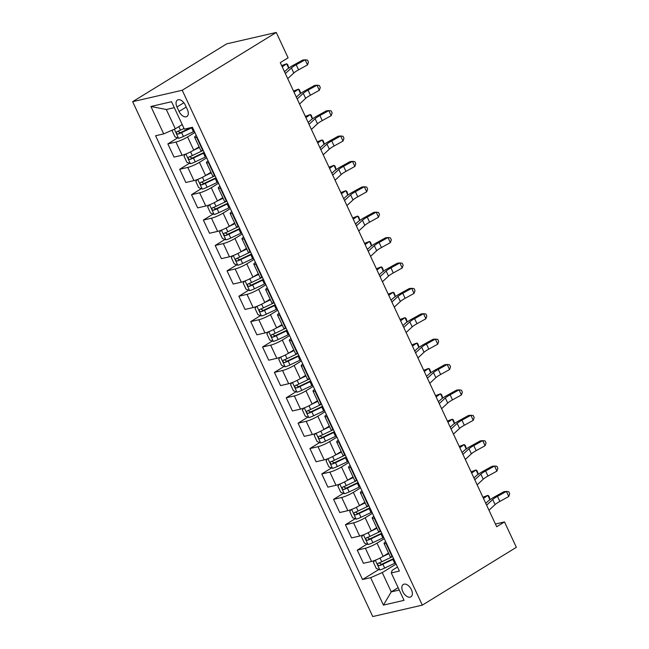 <?xml version="1.0" encoding="UTF-8"?>
<svg xmlns="http://www.w3.org/2000/svg" width="649" height="649" viewBox="0 0 649 649"><rect width="100%" height="100%" fill="white"/><g stroke="black" fill="none" stroke-linecap="round" stroke-linejoin="round"><path stroke-width="0.97" d="M411.393 589.657A7.261 4.251 -121.6 0 0 403.297 584.457A7.261 4.251 -121.6 0 0 402.81 591.628A7.261 4.251 -121.6 0 0 410.906 596.829A7.261 4.251 -121.6 0 0 411.393 589.657M132.647 101.682L372.737 616.55L422.312 605.136L182.231 90.26L132.647 101.682L226.688 43.864L276.263 32.45L182.231 90.26M276.263 32.45L288.099 57.842L280.263 62.653L496.68 526.753L504.508 521.934L495.406 524.027M176.974 106.996L179.051 111.458A7.034 4.121 -121.6 0 0 186.896 116.495A7.034 4.121 -121.6 0 0 187.366 109.551L185.281 105.081A7.034 4.121 -121.6 0 0 177.445 100.043A7.034 4.121 -121.6 0 0 176.974 106.996L183.854 102.761M174.321 107.669L166.322 109.511L175.327 128.802L163.694 133.889L155.59 135.755L362.531 579.541L378.87 569.489M163.694 133.889L150.909 106.468L171.547 101.723L184.332 129.135L192.437 127.269L399.378 571.055L391.274 572.921L404.059 600.341L383.421 605.095L370.636 577.675L362.531 579.541M504.508 521.934L516.353 547.318L422.312 605.136M391.274 572.921L392.183 570.301L397.504 567.031M398.137 587.653L391.258 591.88L399.249 590.038M182.199 124.576L175.327 128.802M194.862 132.469L187.585 136.939A9.078 1.42 155 0 1 175.96 142.034L167.856 143.9L177.615 137.896M199.105 146.844L193.743 150.146A9.078 1.42 155 0 1 182.118 155.233L174.013 157.099L167.856 143.9M206.698 157.861L199.43 162.331A9.078 1.42 155 0 1 187.796 167.418L179.692 169.284L189.451 163.28M210.949 172.236L205.587 175.53A9.078 1.42 155 0 1 193.954 180.617L185.849 182.491L179.692 169.284M218.543 183.245L211.266 187.715A9.078 1.42 155 0 1 199.641 192.81L191.528 194.676L201.295 188.672M222.785 197.62L217.423 200.922A9.078 1.42 155 0 1 205.79 206.009L197.685 207.875L191.528 194.676M230.379 208.637L223.102 213.107A9.078 1.42 155 0 1 211.477 218.194L203.372 220.06L213.132 214.056M234.622 223.013L229.259 226.306A9.078 1.42 155 0 1 217.634 231.393L209.522 233.267L203.372 220.06M242.215 234.021L234.946 238.491A9.078 1.42 155 0 1 223.313 243.586L215.208 245.452L224.968 239.449M246.466 248.397L241.103 251.698A9.078 1.42 155 0 1 229.47 256.785L221.366 258.651L215.208 245.452M254.051 259.413L246.782 263.883A9.078 1.42 155 0 1 235.157 268.97L227.045 270.836L236.812 264.833M258.302 273.789L252.94 277.082A9.078 1.42 155 0 1 241.306 282.169L233.202 284.043L227.045 270.836M265.895 284.797L258.618 289.267A9.078 1.42 155 0 1 246.993 294.362L238.889 296.228L248.648 290.225M270.138 299.173L264.776 302.475A9.078 1.42 155 0 1 253.151 307.561L245.038 309.427L238.889 296.228M277.731 310.19L270.463 314.66A9.078 1.42 155 0 1 258.829 319.746L250.725 321.612L260.484 315.609M281.982 324.565L276.612 327.859A9.078 1.42 155 0 1 264.987 332.945L256.882 334.819L250.725 321.612M289.568 335.574L282.299 340.044A9.078 1.42 155 0 1 270.665 345.138L262.561 347.004L272.329 341.001M293.819 349.949L288.456 353.251A9.078 1.42 155 0 1 276.823 358.337L268.718 360.203L262.561 347.004M301.412 360.966L294.135 365.436A9.078 1.42 155 0 1 282.51 370.522L274.397 372.388L284.165 366.385M305.655 375.341L300.292 378.635A9.078 1.42 155 0 1 288.667 383.721L280.555 385.595L274.397 372.388M313.248 386.35L305.979 390.82A9.078 1.42 155 0 1 294.346 395.914L286.241 397.78L296.001 391.777M317.499 400.725L312.128 404.027A9.078 1.42 155 0 1 300.503 409.113L292.399 410.979L286.241 397.78M325.084 411.742L317.815 416.212A9.078 1.42 155 0 1 306.182 421.298L298.078 423.164L307.837 417.161M329.335 426.117L323.973 429.411A9.078 1.42 155 0 1 312.339 434.497L304.235 436.371L298.078 423.164M336.928 437.126L329.651 441.596A9.078 1.42 155 0 1 318.026 446.69L309.914 448.556L319.681 442.553M341.171 451.501L335.809 454.803A9.078 1.42 155 0 1 324.184 459.89L316.071 461.755L309.914 448.556M348.764 462.518L341.488 466.988A9.078 1.42 155 0 1 329.862 472.074L321.758 473.94L331.517 467.937M353.007 476.893L347.645 480.187A9.078 1.42 155 0 1 336.02 485.274L327.915 487.148L321.758 473.94M360.601 487.902L353.332 492.372A9.078 1.42 155 0 1 341.699 497.467L333.594 499.332L343.353 493.329M364.852 502.277L359.489 505.579A9.078 1.42 155 0 1 347.856 510.666L339.752 512.532L333.594 499.332M372.445 513.294L365.168 517.764A9.078 1.42 155 0 1 353.543 522.851L345.43 524.716L355.198 518.713M376.688 527.669L371.325 530.963A9.078 1.42 155 0 1 359.692 536.05L351.588 537.924L345.43 524.716M384.281 538.678L377.004 543.148A9.078 1.42 155 0 1 365.379 548.243L357.274 550.109L367.034 544.105M388.524 553.053L383.161 556.355A9.078 1.42 155 0 1 371.536 561.442L363.424 563.308L357.274 550.109M396.117 564.07L382.261 572.588L391.258 591.88L383.421 605.095M197.053 137.174L196.598 137.28A9.078 1.42 155 0 1 194.635 137.263A9.078 1.42 155 0 1 196.258 135.471M202.22 150.592L202.326 150.803A17.361 2.726 155 0 0 203.21 150.373L202.748 150.479A9.078 1.42 155 0 1 200.792 150.463L194.635 137.263M208.889 162.558L208.434 162.664A9.078 1.42 155 0 1 206.479 162.648A9.078 1.42 155 0 1 208.102 160.863M214.065 175.976L214.162 176.195A17.361 2.726 155 0 0 215.046 175.765L214.592 175.871A9.078 1.42 155 0 1 212.637 175.847L206.479 162.648M220.733 187.95L220.271 188.056A9.078 1.42 155 0 1 218.315 188.04A9.078 1.42 155 0 1 219.938 186.247M225.901 201.368L225.998 201.579A17.361 2.726 155 0 0 226.89 201.149L226.428 201.255A9.078 1.42 155 0 1 224.473 201.239L218.315 188.04M232.569 213.334L232.115 213.44A9.078 1.42 155 0 1 230.152 213.424A9.078 1.42 155 0 1 231.774 211.639M237.737 226.752L237.842 226.972A17.361 2.726 155 0 0 238.727 226.542L238.264 226.647A9.078 1.42 155 0 1 236.309 226.623L230.152 213.424M244.405 238.727L243.951 238.832A9.078 1.42 155 0 1 241.996 238.816A9.078 1.42 155 0 1 243.618 237.023M249.581 252.145L249.678 252.356A17.361 2.726 155 0 0 250.563 251.926L250.108 252.031A9.078 1.42 155 0 1 248.153 252.015L241.996 238.816M256.25 264.111L255.787 264.216A9.078 1.42 155 0 1 253.832 264.2A9.078 1.42 155 0 1 255.455 262.415M261.417 277.529L261.515 277.748A17.361 2.726 155 0 0 262.407 277.318L261.945 277.423A9.078 1.42 155 0 1 259.989 277.399L253.832 264.2M268.086 289.503L267.631 289.608A9.078 1.42 155 0 1 265.668 289.592A9.078 1.42 155 0 1 267.291 287.799M273.253 302.921L273.359 303.132A17.361 2.726 155 0 0 274.243 302.702L273.781 302.807A9.078 1.42 155 0 1 271.826 302.791L265.668 289.592M279.922 314.887L279.468 314.992A9.078 1.42 155 0 1 277.512 314.976A9.078 1.42 155 0 1 279.135 313.191M285.098 328.305L285.195 328.524A17.361 2.726 155 0 0 286.079 328.094L285.625 328.199A9.078 1.42 155 0 1 283.662 328.175L277.512 314.976M291.766 340.279L291.304 340.384A9.078 1.42 155 0 1 289.349 340.368A9.078 1.42 155 0 1 290.971 338.575M296.934 353.697L297.031 353.908A17.361 2.726 155 0 0 297.923 353.478L297.461 353.583A9.078 1.42 155 0 1 295.506 353.567L289.349 340.368M303.602 365.663L303.14 365.768A9.078 1.42 155 0 1 301.185 365.752A9.078 1.42 155 0 1 302.807 363.967M308.77 379.081L308.875 379.3A17.361 2.726 155 0 0 309.76 378.87L309.297 378.975A9.078 1.42 155 0 1 307.342 378.951L301.185 365.752M315.438 391.055L314.984 391.16A9.078 1.42 155 0 1 313.029 391.144A9.078 1.42 155 0 1 314.651 389.351M320.606 404.473L320.711 404.684A17.361 2.726 155 0 0 321.596 404.254L321.141 404.359A9.078 1.42 155 0 1 319.178 404.343L313.029 391.144M327.283 416.439L326.82 416.544A9.078 1.42 155 0 1 324.865 416.528A9.078 1.42 155 0 1 326.488 414.743M332.45 429.857L332.548 430.076A17.361 2.726 155 0 0 333.44 429.646L332.978 429.752A9.078 1.42 155 0 1 331.022 429.727L324.865 416.528M339.119 441.831L338.656 441.937A9.078 1.42 155 0 1 336.701 441.92A9.078 1.42 155 0 1 338.324 440.127M344.286 455.249L344.384 455.46A17.361 2.726 155 0 0 345.276 455.03L344.814 455.136A9.078 1.42 155 0 1 342.859 455.119L336.701 441.92M350.955 467.215L350.501 467.321A9.078 1.42 155 0 1 348.537 467.304A9.078 1.42 155 0 1 350.168 465.52M356.123 480.633L356.228 480.852A17.361 2.726 155 0 0 357.112 480.422L356.658 480.528A9.078 1.42 155 0 1 354.695 480.503L348.537 467.304M362.799 492.607L362.337 492.713A9.078 1.42 155 0 1 360.382 492.696A9.078 1.42 155 0 1 362.004 490.904M367.967 506.025L368.064 506.236A17.361 2.726 155 0 0 368.948 505.806L368.494 505.912A9.078 1.42 155 0 1 366.539 505.896L360.382 492.696M374.635 517.991L374.173 518.097A9.078 1.42 155 0 1 372.218 518.08A9.078 1.42 155 0 1 373.84 516.296M379.803 531.409L379.9 531.628A17.361 2.726 155 0 0 380.793 531.198L380.33 531.304A9.078 1.42 155 0 1 378.375 531.28L372.218 518.08M386.471 543.383L386.017 543.489A9.078 1.42 155 0 1 384.054 543.473A9.078 1.42 155 0 1 385.676 541.68M370.636 577.675L382.261 572.588M391.639 556.801L391.745 557.012A17.361 2.726 155 0 0 392.629 556.582L392.166 556.688A9.078 1.42 155 0 1 390.211 556.672L384.054 543.473M166.322 109.511L150.909 106.468M285.349 73.564L291.433 67.926A11.349 1.777 155 0 1 296.22 64.754L305.144 59.83L302.75 60.049L293.819 64.973A17.02 2.669 -25 0 0 286.655 69.727L284.497 71.723M287.718 78.643L293.802 73.004A11.349 1.777 155 0 1 298.589 69.832L307.512 64.908L305.144 59.83L307.504 60.106L308.453 62.134L307.512 64.908M172.739 129.93L172.18 130.79L175.019 136.882L178.645 138.294A6.011 0.941 -25 0 0 183.424 136.477L193.418 131.715A17.361 2.726 -25 0 0 194.311 131.285M181.663 124.9L182.231 124.632M184.032 128.494L180.487 130.181A6.011 0.941 155 0 1 176.909 131.65C176.001 132.858 176.382 133.67 178.045 134.092A6.011 0.941 -25 0 0 181.623 132.615L191.625 127.853A17.361 2.726 -25 0 0 192.51 127.423M191.139 127.569L181.29 132.266A3.067 0.479 155 0 1 180.3 132.704L178.475 131.739M281.65 65.63L286.607 63.764L282.226 66.863M288.651 68.145L286.607 63.764L287.669 64.543L288.846 68.015M297.193 98.948L303.278 93.31A11.349 1.777 155 0 1 308.056 90.146L316.98 85.214L314.587 85.433L305.663 90.365A17.02 2.669 -25 0 0 298.491 95.111L296.333 97.115M299.562 104.027L305.647 98.388A11.349 1.777 155 0 1 310.425 95.225L319.349 90.292L316.98 85.214L319.349 85.498L320.29 87.526L319.349 90.292M309.029 124.34L315.114 118.702A11.349 1.777 155 0 1 319.892 115.53L328.816 110.606L326.423 110.825L317.499 115.749A17.02 2.669 -25 0 0 310.327 120.503L308.17 122.499M311.398 129.419L317.483 123.781A11.349 1.777 155 0 1 322.261 120.609L331.185 115.684L328.816 110.606L331.185 110.882L332.134 112.918L331.185 115.684M320.866 149.724L326.95 144.086A11.349 1.777 155 0 1 331.736 140.922L340.66 135.99L338.259 136.209L329.335 141.141A17.02 2.669 -25 0 0 322.172 145.887L320.014 147.891M323.234 154.803L329.319 149.165A11.349 1.777 155 0 1 334.097 146.001L343.029 141.068L340.66 135.99L343.021 136.274L343.97 138.302L343.029 141.068M185.298 154.227L184.016 156.182L186.863 162.274L190.49 163.686A6.011 0.941 -25 0 0 195.268 161.869L205.262 157.099A17.361 2.726 -25 0 0 206.147 156.669M193.491 150.292L199.405 147.477M197.223 148.004L199.211 147.055M202.326 150.803L192.331 155.565A6.011 0.941 155 0 1 188.754 157.042C187.837 158.242 188.218 159.062 189.889 159.476A6.011 0.941 -25 0 0 193.467 158.007L203.462 153.245A17.361 2.726 -25 0 0 204.346 152.815M204.151 152.393A14.408 2.263 155 0 1 203.121 152.888L193.126 157.65A3.067 0.479 155 0 1 192.145 158.088L190.311 157.123M293.486 91.014L298.443 89.148L294.062 92.247M300.487 93.537L298.443 89.148L299.514 89.927L300.682 93.399M197.134 179.619L195.86 181.566L198.699 187.658L202.326 189.07A6.011 0.941 -25 0 0 207.104 187.253L217.099 182.491A17.361 2.726 -25 0 0 217.983 182.061M205.335 175.684L211.241 172.869M209.059 173.397L211.047 172.447M214.162 176.195L204.167 180.957A6.011 0.941 155 0 1 200.59 182.426C199.681 183.635 200.054 184.446 201.725 184.868A6.011 0.941 -25 0 0 205.303 183.391L215.298 178.629A17.361 2.726 -25 0 0 216.19 178.199M215.987 177.777A14.408 2.263 155 0 1 214.957 178.28L204.962 183.042A3.067 0.479 155 0 1 203.981 183.48L202.147 182.515M305.33 116.406L310.279 114.54L305.906 117.639M312.323 118.921L310.279 114.54L311.35 115.319L312.518 118.791M208.97 205.003L207.696 206.958L210.536 213.05L214.162 214.462A6.011 0.941 -25 0 0 218.94 212.645L228.935 207.875A17.361 2.726 -25 0 0 229.827 207.445M217.172 201.068L223.078 198.253M220.895 198.781L222.883 197.831M225.998 201.579L216.003 206.341A6.011 0.941 155 0 1 212.426 207.818C211.517 209.019 211.898 209.838 213.562 210.252A6.011 0.941 -25 0 0 217.139 208.783L227.134 204.021A17.361 2.726 -25 0 0 228.026 203.591M227.831 203.169A14.408 2.263 155 0 1 226.801 203.664L216.807 208.426A3.067 0.479 155 0 1 215.817 208.864L213.992 207.899M317.166 141.79L322.123 139.924L317.742 143.023M324.167 144.313L322.123 139.924L323.186 140.703L324.362 144.175M332.71 175.116L338.794 169.478A11.349 1.777 155 0 1 343.572 166.306L352.496 161.382L350.103 161.601L341.179 166.525A17.02 2.669 -25 0 0 334.008 171.279L331.85 173.275M335.071 180.195L341.163 174.557A11.349 1.777 155 0 1 345.941 171.385L354.865 166.46L352.496 161.382L354.865 161.658L355.806 163.694L354.865 166.46M220.814 230.395L219.532 232.342L222.38 238.434L226.006 239.846A6.011 0.941 -25 0 0 230.776 238.029L240.779 233.267A17.361 2.726 -25 0 0 241.663 232.837M229.008 226.46L234.922 223.645M232.74 224.173L234.727 223.224M237.842 226.972L227.848 231.734A6.011 0.941 155 0 1 224.262 233.202C223.353 234.411 223.735 235.222 225.406 235.644A6.011 0.941 -25 0 0 228.983 234.167L238.978 229.405A17.361 2.726 -25 0 0 239.862 228.975M239.668 228.553A14.408 2.263 155 0 1 238.637 229.056L228.643 233.818A3.067 0.479 155 0 1 227.661 234.257L225.828 233.291M329.002 167.182L333.959 165.317L329.578 168.416M336.004 169.697L333.959 165.317L335.03 166.095L336.198 169.567M344.546 200.5L350.63 194.862A11.349 1.777 155 0 1 355.409 191.698L364.332 186.766L361.939 186.985L353.015 191.917A17.02 2.669 -25 0 0 345.844 196.663L343.686 198.667M346.915 205.579L352.999 199.941A11.349 1.777 155 0 1 357.777 196.777L366.701 191.844L364.332 186.766L366.701 187.05L367.65 189.078L366.701 191.844M356.382 225.893L362.466 220.254A11.349 1.777 155 0 1 367.253 217.082L376.177 212.158L373.775 212.377L364.852 217.301A17.02 2.669 -25 0 0 357.68 222.055L355.53 224.051M358.751 230.971L364.835 225.333A11.349 1.777 155 0 1 369.614 222.161L378.545 217.237L376.177 212.158L378.537 212.434L379.487 214.47L378.545 217.237M368.226 251.285L374.311 245.638A11.349 1.777 155 0 1 379.089 242.475L388.013 237.542L385.62 237.761L376.696 242.694A17.02 2.669 -25 0 0 369.524 247.439L367.366 249.443M370.587 256.355L376.68 250.717A11.349 1.777 155 0 1 381.458 247.553L390.382 242.621L388.013 237.542L390.382 237.826L391.323 239.854L390.382 242.621M380.063 276.669L386.147 271.031A11.349 1.777 155 0 1 390.925 267.859L399.849 262.934L397.456 263.153L388.532 268.078A17.02 2.669 -25 0 0 381.361 272.831L379.203 274.827M382.431 281.747L388.516 276.109A11.349 1.777 155 0 1 393.294 272.937L402.218 268.013L399.849 262.934L402.218 263.21L403.167 265.246L402.218 268.013M391.899 302.061L397.983 296.415A11.349 1.777 155 0 1 402.761 293.251L411.693 288.318L409.292 288.537L400.368 293.47A17.02 2.669 -25 0 0 393.197 298.216L391.039 300.219M394.268 307.131L400.352 301.493A11.349 1.777 155 0 1 405.13 298.329L414.062 293.397L411.693 288.318L414.054 288.602L415.003 290.63L414.062 293.397M232.65 255.779L231.377 257.734L234.216 263.827L237.842 265.238A6.011 0.941 -25 0 0 242.621 263.421L252.615 258.651A17.361 2.726 -25 0 0 253.499 258.221M240.852 251.844L246.758 249.029M244.576 249.557L246.563 248.608M249.678 252.356L239.684 257.118A6.011 0.941 155 0 1 236.106 258.594C235.198 259.795 235.571 260.614 237.242 261.028A6.011 0.941 -25 0 0 240.82 259.559L250.814 254.797A17.361 2.726 -25 0 0 251.698 254.367M251.504 253.946A14.408 2.263 155 0 1 250.473 254.44L240.479 259.202A3.067 0.479 155 0 1 239.497 259.641L237.664 258.675M340.847 192.566L345.795 190.701L341.423 193.8M347.84 195.089L345.795 190.701L346.866 191.479L348.034 194.951M244.486 281.171L243.213 283.118L246.052 289.211L249.678 290.622A6.011 0.941 -25 0 0 254.457 288.805L264.451 284.043A17.361 2.726 -25 0 0 265.344 283.613M252.688 277.237L258.594 274.422M256.412 274.949L258.399 274M261.515 277.748L251.52 282.51A6.011 0.941 155 0 1 247.942 283.978C247.034 285.187 247.415 285.998 249.078 286.42A6.011 0.941 -25 0 0 252.656 284.943L262.65 280.181A17.361 2.726 -25 0 0 263.543 279.751M263.348 279.33A14.408 2.263 155 0 1 262.318 279.833L252.315 284.595A3.067 0.479 155 0 1 251.333 285.033L249.508 284.067M352.683 217.959L357.64 216.093L353.259 219.192M359.684 220.473L357.64 216.093L358.702 216.871L359.879 220.344M256.331 306.555L255.049 308.51L257.888 314.603L261.523 316.014A6.011 0.941 -25 0 0 266.293 314.197L276.296 309.427A17.361 2.726 -25 0 0 277.18 309.005M264.524 302.621L270.438 299.806M268.248 300.333L270.244 299.392M273.359 303.132L263.356 307.894A6.011 0.941 155 0 1 259.778 309.37C258.87 310.571 259.251 311.39 260.914 311.804A6.011 0.941 -25 0 0 264.5 310.336L274.495 305.574A17.361 2.726 -25 0 0 275.379 305.144M275.184 304.722A14.408 2.263 155 0 1 274.154 305.217L264.159 309.979A3.067 0.479 155 0 1 263.169 310.417L261.344 309.451M364.519 243.343L369.476 241.477L365.095 244.576M371.52 245.866L369.476 241.477L370.547 242.255L371.715 245.728M268.167 331.947L266.893 333.894L269.733 339.987L273.359 341.398A6.011 0.941 -25 0 0 278.137 339.581L288.132 334.819A17.361 2.726 -25 0 0 289.016 334.389M276.369 328.013L282.274 325.198M280.092 325.725L282.08 324.776M285.195 328.524L275.2 333.286A6.011 0.941 155 0 1 271.623 334.754C270.706 335.963 271.087 336.774 272.758 337.196A6.011 0.941 -25 0 0 276.336 335.72L286.331 330.958A17.361 2.726 -25 0 0 287.215 330.528M287.02 330.106A14.408 2.263 155 0 1 285.99 330.609L275.995 335.371A3.067 0.479 155 0 1 275.014 335.809L273.18 334.843M376.363 268.735L381.312 266.869L376.939 269.968M383.356 271.25L381.312 266.869L382.383 267.648L383.551 271.12M280.003 357.331L278.729 359.286L281.569 365.379L285.195 366.79A6.011 0.941 -25 0 0 289.973 364.973L299.968 360.203A17.361 2.726 -25 0 0 300.86 359.781M288.205 353.397L294.111 350.582M291.928 351.109L293.916 350.168M297.031 353.908L287.036 358.67A6.011 0.941 155 0 1 283.459 360.146C282.55 361.347 282.923 362.166 284.595 362.58A6.011 0.941 -25 0 0 288.172 361.112L298.167 356.35A17.361 2.726 -25 0 0 299.059 355.92M298.856 355.498A14.408 2.263 155 0 1 297.834 355.993L287.832 360.755A3.067 0.479 155 0 1 286.85 361.193L285.025 360.227M388.199 294.119L393.148 292.253L388.775 295.352M395.2 296.642L393.148 292.253L394.219 293.032L395.387 296.504M403.735 327.445L409.827 321.807A11.349 1.777 155 0 1 414.606 318.635L423.529 313.71L421.136 313.929L412.212 318.854A17.02 2.669 -25 0 0 405.041 323.608L402.883 325.603M406.104 332.523L412.188 326.885A11.349 1.777 155 0 1 416.974 323.713L425.898 318.789L423.529 313.71L425.89 313.986L426.839 316.022L425.898 318.789M291.839 382.723L290.565 384.67L293.405 390.763L297.039 392.174A6.011 0.941 -25 0 0 301.809 390.357L311.804 385.595A17.361 2.726 -25 0 0 312.696 385.165M300.041 378.789L305.955 375.974M303.764 376.501L305.752 375.552M308.875 379.3L298.873 384.062A6.011 0.941 155 0 1 295.295 385.53C294.386 386.739 294.768 387.55 296.431 387.972A6.011 0.941 -25 0 0 300.008 386.496L310.011 381.734A17.361 2.726 -25 0 0 310.895 381.304M310.701 380.882A14.408 2.263 155 0 1 309.67 381.385L299.676 386.147A3.067 0.479 155 0 1 298.686 386.585L296.861 385.62M400.035 319.511L404.992 317.645L400.611 320.744M407.037 322.026L404.992 317.645L406.055 318.424L407.231 321.896M415.579 352.837L421.663 347.191A11.349 1.777 155 0 1 426.442 344.027L435.365 339.094L432.972 339.313L424.048 344.246A17.02 2.669 -25 0 0 416.877 348.992L414.719 350.995M417.948 357.907L424.032 352.269A11.349 1.777 155 0 1 428.811 349.105L437.734 344.173L435.365 339.094L437.734 339.378L438.683 341.406L437.734 344.173M303.683 408.107L302.402 410.063L305.249 416.155L308.875 417.567A6.011 0.941 -25 0 0 313.654 415.749L323.648 410.979A17.361 2.726 -25 0 0 324.532 410.557M311.877 404.173L317.791 401.358M315.609 401.885L317.596 400.944M320.711 404.684L310.717 409.446A6.011 0.941 155 0 1 307.139 410.922C306.223 412.123 306.604 412.942 308.275 413.356A6.011 0.941 -25 0 0 311.853 411.888L321.847 407.126A17.361 2.726 -25 0 0 322.731 406.696M322.537 406.274A14.408 2.263 155 0 1 321.506 406.769L311.512 411.531A3.067 0.479 155 0 1 310.53 411.969L308.697 411.004M411.88 344.895L416.828 343.029L412.456 346.128M418.873 347.418L416.828 343.029L417.899 343.808L419.067 347.28M427.415 378.221L433.5 372.583A11.349 1.777 155 0 1 438.278 369.411L447.21 364.487L444.808 364.706L435.885 369.63A17.02 2.669 -25 0 0 428.713 374.384L426.555 376.379M429.784 383.299L435.868 377.661A11.349 1.777 155 0 1 440.647 374.489L449.57 369.565L447.21 364.487L449.57 364.762L450.52 366.799L449.57 369.565M315.519 433.5L314.246 435.447L317.085 441.539L320.711 442.951A6.011 0.941 -25 0 0 325.49 441.133L335.484 436.371A17.361 2.726 -25 0 0 336.369 435.941M323.721 429.565L329.627 426.75M327.445 427.277L329.432 426.328M332.548 430.076L322.553 434.838A6.011 0.941 155 0 1 318.975 436.306C318.067 437.515 318.44 438.326 320.111 438.748A6.011 0.941 -25 0 0 323.689 437.272L333.683 432.51A17.361 2.726 -25 0 0 334.576 432.08M334.373 431.658A14.408 2.263 155 0 1 333.343 432.161L323.348 436.923A3.067 0.479 155 0 1 322.366 437.361L320.541 436.396M423.716 370.287L428.664 368.421L424.292 371.52M430.709 372.802L428.664 368.421L429.735 369.2L430.904 372.672M439.251 403.613L445.344 397.967A11.349 1.777 155 0 1 450.122 394.803L459.046 389.871L456.653 390.09L447.721 395.022A17.02 2.669 -25 0 0 440.557 399.768L438.399 401.772M441.62 408.683L447.705 403.045A11.349 1.777 155 0 1 452.491 399.881L461.415 394.949L459.046 389.871L461.407 390.154L462.356 392.183L461.415 394.949M327.356 458.884L326.082 460.839L328.921 466.931L332.548 468.343A6.011 0.941 -25 0 0 337.326 466.526L347.32 461.755A17.361 2.726 -25 0 0 348.213 461.334M335.557 454.949L341.471 452.134M339.281 452.661L341.269 451.72M344.384 455.46L334.389 460.222A6.011 0.941 155 0 1 330.812 461.699C329.903 462.899 330.284 463.719 331.947 464.132A6.011 0.941 -25 0 0 335.525 462.664L345.528 457.902A17.361 2.726 -25 0 0 346.412 457.472M346.217 457.05A14.408 2.263 155 0 1 345.187 457.545L335.192 462.307A3.067 0.479 155 0 1 334.203 462.745L332.377 461.78M435.552 395.671L440.509 393.805L436.128 396.904M442.553 398.194L440.509 393.805L441.571 394.584L442.748 398.056M451.096 428.997L457.18 423.359A11.349 1.777 155 0 1 461.958 420.187L470.882 415.263L468.489 415.482L459.565 420.406A17.02 2.669 -25 0 0 452.394 425.16L450.236 427.156M453.464 434.076L459.549 428.437A11.349 1.777 155 0 1 464.327 425.265L473.251 420.341L470.882 415.263L473.251 415.538L474.192 417.575L473.251 420.341M339.2 484.276L337.918 486.223L340.766 492.315L344.392 493.727A6.011 0.941 -25 0 0 349.17 491.91L359.165 487.148A17.361 2.726 -25 0 0 360.049 486.718M347.393 480.341L353.307 477.526M351.125 478.053L353.113 477.104M356.228 480.852L346.233 485.614A6.011 0.941 155 0 1 342.656 487.083C341.739 488.291 342.12 489.103 343.792 489.524A6.011 0.941 -25 0 0 347.369 488.048L357.364 483.286A17.361 2.726 -25 0 0 358.248 482.856M358.053 482.434A14.408 2.263 155 0 1 357.023 482.937L347.028 487.699A3.067 0.479 155 0 1 346.047 488.137L344.213 487.172M447.396 421.063L452.345 419.197L447.964 422.296M454.389 423.578L452.345 419.197L453.416 419.976L454.584 423.448M462.932 454.389L469.016 448.743A11.349 1.777 155 0 1 473.794 445.579L482.726 440.647L480.325 440.866L471.401 445.798A17.02 2.669 -25 0 0 464.23 450.544L462.072 452.548M465.301 459.46L471.385 453.821A11.349 1.777 155 0 1 476.163 450.657L485.087 445.725L482.726 440.647L485.087 440.931L486.036 442.959L485.087 445.725M351.036 509.66L349.762 511.615L352.602 517.707L356.228 519.119A6.011 0.941 -25 0 0 361.006 517.302L371.001 512.532A17.361 2.726 -25 0 0 371.885 512.11M359.238 505.725L365.144 502.91M362.961 503.437L364.949 502.496M368.064 506.236L358.07 510.998A6.011 0.941 155 0 1 354.492 512.475C353.583 513.675 353.956 514.495 355.628 514.908A6.011 0.941 -25 0 0 359.205 513.44L369.2 508.678A17.361 2.726 -25 0 0 370.092 508.248M369.889 507.826A14.408 2.263 155 0 1 368.859 508.321L358.865 513.083A3.067 0.479 155 0 1 357.883 513.521L356.05 512.556M459.232 446.447L464.181 444.581L459.808 447.68M466.225 448.97L464.181 444.581L465.252 445.36L466.42 448.832M362.872 535.052L361.598 536.999L364.438 543.091L368.064 544.503A6.011 0.941 -25 0 0 372.842 542.686L382.837 537.924A17.361 2.726 -25 0 0 383.729 537.494M371.074 531.117L376.98 528.302M374.798 528.83L376.785 527.88M379.9 531.628L369.906 536.39A6.011 0.941 155 0 1 366.328 537.859C365.419 539.068 365.801 539.879 367.464 540.301A6.011 0.941 -25 0 0 371.041 538.824L381.036 534.062A17.361 2.726 -25 0 0 381.928 533.632M381.734 533.21A14.408 2.263 155 0 1 380.703 533.713L370.709 538.475A3.067 0.479 155 0 1 369.719 538.913L367.894 537.948M471.069 471.839L476.025 469.973L471.645 473.072M478.07 474.354L476.025 469.973L477.088 470.752L478.264 474.224M474.768 479.773L480.852 474.135A11.349 1.777 155 0 1 485.639 470.963L494.562 466.039L492.169 466.258L483.237 471.182A17.02 2.669 -25 0 0 476.074 475.936L473.916 477.932M477.137 484.852L483.221 479.213A11.349 1.777 155 0 1 488.007 476.041L496.931 471.117L494.562 466.039L496.923 466.315L497.872 468.351L496.931 471.117M486.612 505.165L492.696 499.519A11.349 1.777 155 0 1 497.475 496.355L506.398 491.423L504.005 491.642L495.082 496.574A17.02 2.669 -25 0 0 487.91 501.32L485.752 503.324M488.981 510.236L495.065 504.598A11.349 1.777 155 0 1 499.844 501.434L508.767 496.501L506.398 491.423L508.767 491.707L509.708 493.735L508.767 496.501M374.716 560.436L373.435 562.391L376.282 568.483L379.908 569.895A6.011 0.941 -25 0 0 384.679 568.078L394.681 563.308A17.361 2.726 -25 0 0 395.566 562.886M382.91 556.501L388.824 553.686M386.642 554.214L388.629 553.273M391.745 557.012L381.75 561.774A6.011 0.941 155 0 1 378.164 563.251C377.256 564.452 377.637 565.271 379.308 565.685A6.011 0.941 -25 0 0 382.886 564.216L392.88 559.454A17.361 2.726 -25 0 0 393.765 559.024M393.57 558.602A14.408 2.263 155 0 1 392.54 559.097L382.545 563.859A3.067 0.479 155 0 1 381.563 564.297L379.73 563.332M482.905 497.223L487.861 495.357L483.481 498.456M489.906 499.746L487.861 495.357L488.932 496.136L490.1 499.608M193.743 150.146L187.585 136.939M205.587 175.53L199.43 162.331M217.423 200.922L211.266 187.715M229.259 226.306L223.102 213.107M241.103 251.698L234.946 238.491M252.94 277.082L246.782 263.883M264.776 302.475L258.618 289.267M276.612 327.859L270.463 314.66M288.456 353.251L282.299 340.044M300.292 378.635L294.135 365.436M312.128 404.027L305.979 390.82M323.973 429.411L317.815 416.212M335.809 454.803L329.651 441.596M347.645 480.187L341.488 466.988M359.489 505.579L353.332 492.372M371.325 530.963L365.168 517.764M383.161 556.355L377.004 543.148M182.118 155.233L175.96 142.034M202.748 150.479L196.598 137.28M214.592 175.871L208.434 162.664M193.954 180.617L187.796 167.418M226.428 201.255L220.271 188.056M205.79 206.009L199.641 192.81M238.264 226.647L232.115 213.44M217.634 231.393L211.477 218.194M250.108 252.031L243.951 238.832M229.47 256.785L223.313 243.586M261.945 277.423L255.787 264.216M241.306 282.169L235.157 268.97M273.781 302.807L267.631 289.608M253.151 307.561L246.993 294.362M285.625 328.199L279.468 314.992M264.987 332.945L258.829 319.746M297.461 353.583L291.304 340.384M276.823 358.337L270.665 345.138M309.297 378.975L303.14 365.768M288.667 383.721L282.51 370.522M321.141 404.359L314.984 391.16M300.503 409.113L294.346 395.914M332.978 429.752L326.82 416.544M312.339 434.497L306.182 421.298M344.814 455.136L338.656 441.937M324.184 459.89L318.026 446.69M356.658 480.528L350.501 467.321M336.02 485.274L329.862 472.074M368.494 505.912L362.337 492.713M347.856 510.666L341.699 497.467M380.33 531.304L374.173 518.097M359.692 536.05L353.543 522.851M392.166 556.688L386.017 543.489M371.536 561.442L365.379 548.243M186.206 107.069L179.051 111.458M291.433 67.926L293.802 73.004M296.22 64.754L298.589 69.832M174.346 129.232L178.556 138.261M191.625 127.853L193.418 131.715M181.623 132.615L183.424 136.477M178.84 126.644L180.487 130.181M180.3 132.704L178.045 134.092M303.278 93.31L305.647 98.388M308.056 90.146L310.425 95.225M315.114 118.702L317.483 123.781M319.892 115.53L322.261 120.609M326.95 144.086L329.319 149.165M331.736 140.922L334.097 146.001M185.898 154L190.392 163.653M203.462 153.245L205.262 157.099M193.467 158.007L195.268 161.869M190.611 151.882L192.331 155.565M192.145 158.088L189.889 159.476M197.734 179.384L202.237 189.037M215.298 178.629L217.099 182.491M205.303 183.391L207.104 187.253M202.447 177.266L204.167 180.957M203.981 183.48L201.725 184.868M209.57 204.776L214.073 214.43M227.134 204.021L228.935 207.875M217.139 208.783L218.94 212.645M214.284 202.658L216.003 206.341M215.817 208.864L213.562 210.252M338.794 169.478L341.163 174.557M343.572 166.306L345.941 171.385M221.414 230.16L225.909 239.814M238.978 229.405L240.779 233.267M228.983 234.167L230.776 238.029M226.128 228.042L227.848 231.734M227.661 234.257L225.406 235.644M350.63 194.862L352.999 199.941M355.409 191.698L357.777 196.777M362.466 220.254L364.835 225.333M367.253 217.082L369.614 222.161M374.311 245.638L376.68 250.717M379.089 242.475L381.458 247.553M386.147 271.031L388.516 276.109M390.925 267.859L393.294 272.937M397.983 296.415L400.352 301.493M402.761 293.251L405.13 298.329M233.251 255.552L237.753 265.206M250.814 254.797L252.615 258.651M240.82 259.559L242.621 263.421M237.964 253.434L239.684 257.118M239.497 259.641L237.242 261.028M245.087 280.936L249.589 290.59M262.65 280.181L264.451 284.043M252.656 284.943L254.457 288.805M249.8 278.819L251.52 282.51M251.333 285.033L249.078 286.42M256.931 306.328L261.425 315.982M274.495 305.574L276.296 309.427M264.5 310.336L266.293 314.197M261.636 304.211L263.356 307.894M263.169 310.417L260.914 311.804M268.767 331.712L273.27 341.366M286.331 330.958L288.132 334.819M276.336 335.72L278.137 339.581M273.48 329.595L275.2 333.286M275.014 335.809L272.758 337.196M280.603 357.104L285.106 366.758M298.167 356.35L299.968 360.203M288.172 361.112L289.973 364.973M285.317 354.987L287.036 358.67M286.85 361.193L284.595 362.58M409.827 321.807L412.188 326.885M414.606 318.635L416.974 323.713M292.439 382.488L296.942 392.142M310.011 381.734L311.804 385.595M300.008 386.496L301.809 390.357M297.153 380.371L298.873 384.062M298.686 386.585L296.431 387.972M421.663 347.191L424.032 352.269M426.442 344.027L428.811 349.105M304.284 407.88L308.786 417.534M321.847 407.126L323.648 410.979M311.853 411.888L313.654 415.749M308.997 405.763L310.717 409.446M310.53 411.969L308.275 413.356M433.5 372.583L435.868 377.661M438.278 369.411L440.647 374.489M316.12 433.264L320.622 442.918M333.683 432.51L335.484 436.371M323.689 437.272L325.49 441.133M320.833 431.147L322.553 434.838M322.366 437.361L320.111 438.748M445.344 397.967L447.705 403.045M450.122 394.803L452.491 399.881M327.956 458.656L332.458 468.31M345.528 457.902L347.32 461.755M335.525 462.664L337.326 466.526M332.669 456.539L334.389 460.222M334.203 462.745L331.947 464.132M457.18 423.359L459.549 428.437M461.958 420.187L464.327 425.265M339.8 484.04L344.303 493.694M357.364 483.286L359.165 487.148M347.369 488.048L349.17 491.91M344.514 481.923L346.233 485.614M346.047 488.137L343.792 489.524M469.016 448.743L471.385 453.821M473.794 445.579L476.163 450.657M351.636 509.433L356.139 519.086M369.2 508.678L371.001 512.532M359.205 513.44L361.006 517.302M356.35 507.315L358.07 510.998M357.883 513.521L355.628 514.908M363.472 534.817L367.975 544.47M381.036 534.062L382.837 537.924M371.041 538.824L372.842 542.686M368.186 532.699L369.906 536.39M369.719 538.913L367.464 540.301M480.852 474.135L483.221 479.213M485.639 470.963L488.007 476.041M492.696 499.519L495.065 504.598M497.475 496.355L499.844 501.434M375.317 560.209L379.811 569.863M392.88 559.454L394.681 563.308M382.886 564.216L384.679 568.078M380.03 558.091L381.75 561.774M381.563 564.297L379.308 565.685"/></g></svg>
